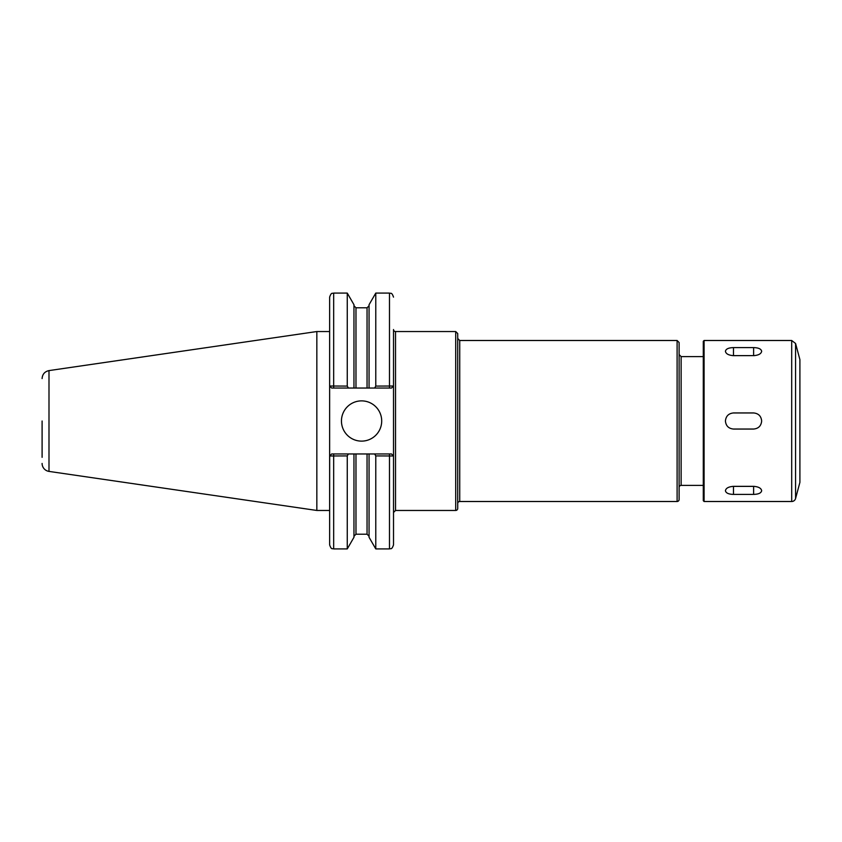 <?xml version="1.0" encoding="UTF-8"?>
<svg xmlns="http://www.w3.org/2000/svg" width="842" height="842" viewBox="0 0 842 842"><rect width="100%" height="100%" fill="white"/><g stroke="black" fill="none" stroke-linecap="round" stroke-linejoin="round"><path stroke-width="1.26" d="M457.722 503.516A2.01 2.01 0 0 1 459.732 501.506L459.732 340.494L677.105 340.494L679.115 342.505L679.115 487.423A2.01 2.01 0 0 1 681.136 485.402L681.136 356.598L679.115 354.577M679.115 421L679.115 499.495A2.01 2.01 0 0 1 677.105 501.506L677.105 340.494M393.519 512.473L395.529 510.462L395.529 331.538A2.01 2.01 0 0 1 393.519 329.527L393.519 386.015L375.774 386.089L374.648 388.036L391.509 388.036L393.477 386.015M457.722 421L457.722 508.452A2.01 2.01 0 0 1 455.711 510.462L455.711 331.538L457.722 333.548L457.722 421M348.377 388.036L353.966 388.036L353.966 304.72L347.262 293.09L347.262 386.089L329.632 386.015L329.632 297.121C331.527 291.627 332.453 293.869 333.664 293.09L333.664 388.036L348.377 388.036L347.262 386.089M329.675 386.015L331.643 388.036L329.632 386.015L329.632 544.879C331.527 550.373 332.453 548.131 333.664 548.91L347.262 548.91L347.262 455.911L348.377 453.964L331.643 453.964L329.675 455.985L347.262 455.911M329.675 455.985L329.632 510.462L316.834 510.462L316.834 331.538L329.632 331.538M374.648 453.964L375.774 455.911L393.477 455.985L391.509 453.964L353.966 453.964L353.966 537.28L347.262 548.91M353.966 453.964L348.377 453.964M393.519 329.527L393.519 544.879C391.604 550.384 390.677 548.131 389.488 548.91L389.488 453.964M353.966 388.036L369.059 388.036L369.059 304.72L375.774 293.09L375.774 386.089M369.059 388.036L374.648 388.036M375.774 455.911L375.774 548.91L389.488 548.91M369.059 453.964L369.059 537.28L375.774 548.91M393.477 455.985L391.509 453.964M329.632 455.985L331.643 453.964M393.519 386.015L391.509 388.036M331.643 388.036L333.664 388.036M341.452 421A20.124 20.124 0 0 1 361.576 400.876A20.124 20.124 0 0 1 381.7 421A20.124 20.124 0 0 1 361.576 441.124A20.124 20.124 0 0 1 341.452 421M42.1 421L42.1 457.332M42.1 378.563C42.426 374.206 44.731 371.554 48.994 370.596L48.994 471.404A8.052 8.052 0 0 1 42.1 463.437M732.782 355.64A8.052 4.021 180 0 1 733.477 355.619L753.611 355.619L733.477 355.65C728.593 355.292 725.909 353.84 725.425 351.282C725.909 348.946 728.593 347.725 733.477 347.599L753.611 347.599C758.495 347.725 761.179 348.946 761.663 351.282C761.179 353.84 758.495 355.292 753.611 355.65A8.052 4.021 180 0 1 754.306 355.64M761.663 490.718C761.179 493.054 758.495 494.275 753.611 494.401L733.477 494.401C728.593 494.275 725.909 493.054 725.425 490.718C725.909 488.16 728.593 486.708 733.477 486.35L753.611 486.35C758.495 486.708 761.179 488.16 761.663 490.718M754.306 486.36A8.052 4.021 -0 0 1 753.611 486.381L733.477 486.381A8.052 4.021 -0 0 1 732.782 486.36M761.663 421C761.179 425.884 758.495 428.567 753.611 429.052L733.477 429.052C728.593 428.567 725.909 425.884 725.425 421C725.909 416.116 728.593 413.433 733.477 412.948L753.611 412.948C758.495 413.433 761.179 416.116 761.663 421M795.574 498.527A4.021 4.021 0 0 1 791.691 501.506L791.691 340.494L795.574 343.473L795.574 498.527L799.9 482.392L799.9 359.608L795.574 343.473M704.091 501.506L704.091 340.494L703.291 341.294L703.291 500.706L704.091 501.506L791.691 501.506M333.664 453.964L333.664 548.91M375.774 293.09L389.488 293.09L389.488 388.036M355.977 453.964L355.977 534.217L353.966 536.228M353.966 305.772L355.977 307.783L355.977 388.036M367.049 453.964L367.049 534.217L369.059 536.228M355.977 307.783L367.049 307.783L367.049 388.036M753.611 347.599L753.611 355.619M733.477 347.599L733.477 355.619M753.611 494.401L753.611 486.381M733.477 494.401L733.477 486.381M681.136 485.402L703.291 485.402M681.136 356.598L703.291 356.598M395.529 510.462L455.711 510.462M395.529 331.538L455.711 331.538M459.732 340.494L457.722 338.484M459.732 501.506L677.105 501.506M333.664 293.09L347.262 293.09M389.488 293.09C390.677 293.869 391.604 291.616 393.519 297.121M355.977 534.217L367.049 534.217M367.049 307.783L369.059 305.772M48.994 471.404L316.834 510.462M48.994 370.596L316.834 331.538M704.091 340.494L791.691 340.494"/></g></svg>
